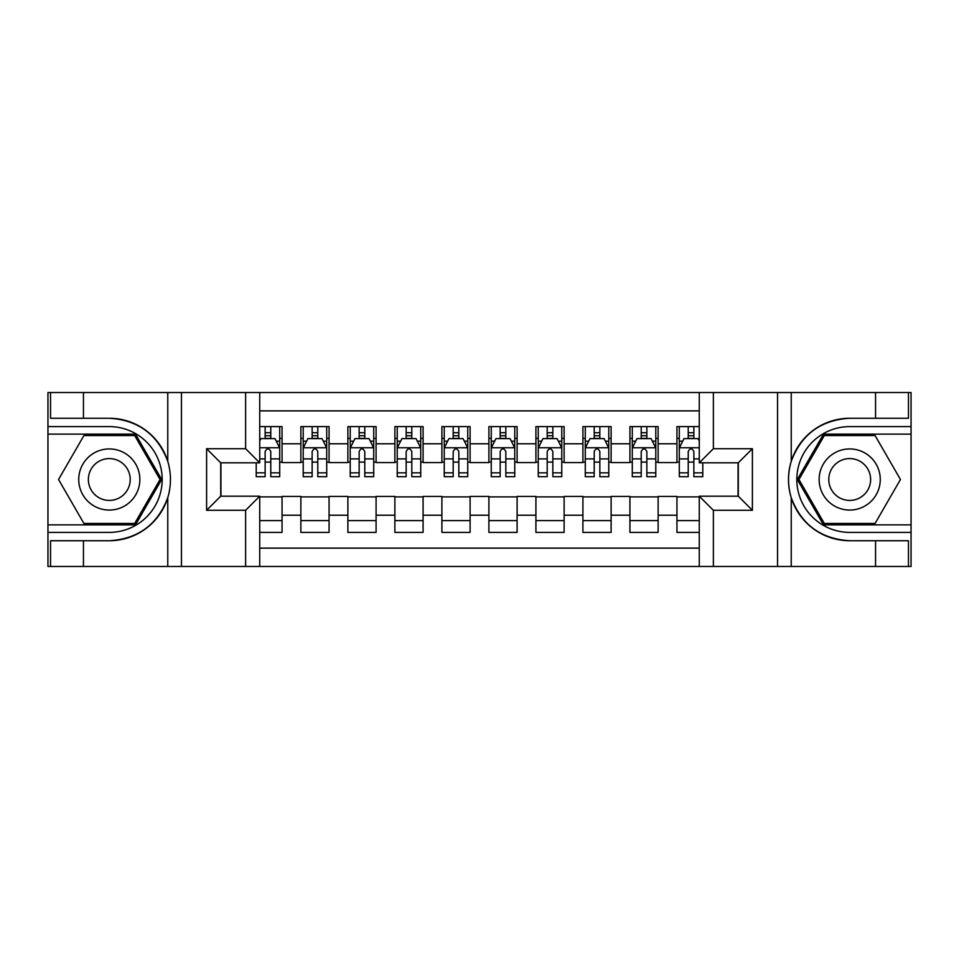 <?xml version="1.0" encoding="UTF-8"?>
<svg xmlns="http://www.w3.org/2000/svg" width="959" height="959" viewBox="0 0 959 959"><rect width="100%" height="100%" fill="white"/><g stroke="black" fill="none" stroke-linecap="round" stroke-linejoin="round"><path stroke-width="1.44" d="M259.733 566.469L699.267 566.469L699.267 496.187L738.286 496.187L738.286 462.813L699.267 462.813L699.267 392.531L259.733 392.531L259.733 462.813L220.714 462.813L220.714 496.187L259.733 496.187L259.733 566.469L83.445 566.469L83.445 540.732L109.302 540.732C138.072 538.994 157.564 524.645 167.765 497.685C171.349 485.578 171.349 473.446 167.765 461.315C157.564 434.355 138.072 420.006 109.302 418.268L83.445 418.268L83.445 392.531L47.95 392.531L47.95 524.861L135.495 524.861L161.675 479.5L135.495 434.139L47.95 434.139M699.267 426.611L676.946 426.611L676.946 443.777L658.138 443.777L658.138 462.574L676.946 462.574L676.946 443.777M658.138 443.777L658.138 426.611L629.931 426.611L629.931 443.777L611.123 443.777L611.123 462.574L629.931 462.574L629.931 443.777M611.123 443.777L611.123 426.611L582.916 426.611L582.916 443.777L564.12 443.777L564.12 462.574L582.916 462.574L582.916 443.777M564.12 443.777L564.12 426.611L535.913 426.611L535.913 443.777L517.105 443.777L517.105 462.574L535.913 462.574L535.913 443.777M517.105 443.777L517.105 426.611L488.898 426.611L488.898 443.777L470.102 443.777L470.102 462.574L488.898 462.574L488.898 443.777M470.102 443.777L470.102 426.611L441.895 426.611L441.895 443.777L423.087 443.777L423.087 462.574L441.895 462.574L441.895 443.777M423.087 443.777L423.087 426.611L394.88 426.611L394.88 443.777L376.084 443.777L376.084 462.574L394.88 462.574L394.88 443.777M376.084 443.777L376.084 426.611L347.877 426.611L347.877 443.777L329.069 443.777L329.069 462.574L347.877 462.574L347.877 443.777M329.069 443.777L329.069 426.611L300.862 426.611L300.862 462.574L282.054 462.574L282.054 426.611L259.733 426.611M259.733 532.389L282.054 532.389L282.054 496.426L300.862 496.426L300.862 532.389L329.069 532.389L329.069 496.426L347.877 496.426L347.877 515.223L329.069 515.223M347.877 515.223L347.877 532.389L376.084 532.389L376.084 496.426L394.88 496.426L394.88 515.223L376.084 515.223M394.88 515.223L394.88 532.389L423.087 532.389L423.087 496.426L441.895 496.426L441.895 515.223L423.087 515.223M441.895 515.223L441.895 532.389L470.102 532.389L470.102 496.426L488.898 496.426L488.898 515.223L470.102 515.223M488.898 515.223L488.898 532.389L517.105 532.389L517.105 496.426L535.913 496.426L535.913 515.223L517.105 515.223M535.913 515.223L535.913 532.389L564.12 532.389L564.12 496.426L582.916 496.426L582.916 515.223L564.12 515.223M582.916 515.223L582.916 532.389L611.123 532.389L611.123 496.426L629.931 496.426L629.931 515.223L611.123 515.223M629.931 515.223L629.931 532.389L658.138 532.389L658.138 496.426L676.946 496.426L676.946 515.223L658.138 515.223M699.267 410.872L259.733 410.872M259.733 548.128L699.267 548.128M676.946 515.223L676.946 532.389L699.267 532.389M220.942 462.813L220.942 496.187M738.058 496.187L738.058 462.813M265.14 438.371L270.774 438.371M279.704 438.371L282.054 438.371M265.14 462.106L270.774 462.106M279.704 462.106L282.054 462.106M259.733 496.894L282.054 496.894M259.733 520.629L282.054 520.629M300.862 462.106L303.212 462.106M312.143 462.106L317.789 462.106M326.719 462.106L329.069 462.106M300.862 438.371L303.212 438.371M312.143 438.371L317.789 438.371M326.719 438.371L329.069 438.371M300.862 496.894L329.069 496.894M300.862 520.629L329.069 520.629M347.877 496.894L376.084 496.894M347.877 520.629L376.084 520.629M347.877 438.371L350.227 438.371M359.157 438.371L364.792 438.371M373.722 438.371L376.084 438.371M347.877 462.106L350.227 462.106M359.157 462.106L364.792 462.106M373.722 462.106L376.084 462.106M394.88 496.894L423.087 496.894M394.88 520.629L423.087 520.629M394.88 438.371L397.23 438.371M406.16 438.371L411.807 438.371M420.737 438.371L423.087 438.371M394.88 462.106L397.23 462.106M406.16 462.106L411.807 462.106M420.737 462.106L423.087 462.106M441.895 496.894L470.102 496.894M441.895 520.629L470.102 520.629M441.895 438.371L444.245 438.371M453.175 438.371L458.822 438.371M467.752 438.371L470.102 438.371M441.895 462.106L444.245 462.106M453.175 462.106L458.822 462.106M467.752 462.106L470.102 462.106M488.898 496.894L517.105 496.894M488.898 520.629L517.105 520.629M488.898 438.371L491.248 438.371M500.178 438.371L505.825 438.371M514.755 438.371L517.105 438.371M488.898 462.106L491.248 462.106M500.178 462.106L505.825 462.106M514.755 462.106L517.105 462.106M535.913 496.894L564.12 496.894M535.913 520.629L564.12 520.629M535.913 438.371L538.263 438.371M547.193 438.371L552.84 438.371M561.77 438.371L564.12 438.371M535.913 462.106L538.263 462.106M547.193 462.106L552.84 462.106M561.77 462.106L564.12 462.106M582.916 496.894L611.123 496.894M582.916 520.629L611.123 520.629M582.916 438.371L585.278 438.371M594.208 438.371L599.843 438.371M608.773 438.371L611.123 438.371M582.916 462.106L585.278 462.106M594.208 462.106L599.843 462.106M608.773 462.106L611.123 462.106M629.931 496.894L658.138 496.894M629.931 520.629L658.138 520.629M629.931 438.371L632.281 438.371M641.211 438.371L646.857 438.371M655.788 438.371L658.138 438.371M629.931 462.106L632.281 462.106M641.211 462.106L646.857 462.106M655.788 462.106L658.138 462.106M676.946 496.894L699.267 496.894M676.946 520.629L699.267 520.629M676.946 438.371L679.296 438.371M688.226 438.371L693.86 438.371M676.946 462.106L679.296 462.106M688.226 462.106L693.86 462.106M270.774 432.725L265.14 432.725M256.209 472.847L256.209 476.683L265.14 476.683L265.14 472.847L256.209 472.847L256.209 462.813M276.3 441.188L279.704 441.188L279.704 476.683L270.774 476.683L270.774 451.533C268.904 447.913 267.022 447.913 265.14 451.533L265.14 472.847M279.704 441.188L279.704 426.611M279.704 448.009L275.005 438.599L260.908 438.599L259.733 440.948M265.14 438.599L265.14 426.611M270.774 426.611L270.774 438.599M124.574 453.032A30.556 30.556 0 0 0 82.834 464.216A30.556 30.556 0 0 0 94.018 505.968A30.556 30.556 0 0 0 135.758 494.784A30.556 30.556 0 0 0 124.574 453.032M119.755 461.387A20.918 20.918 0 0 0 91.177 469.035A20.918 20.918 0 0 0 98.837 497.613A20.918 20.918 0 0 0 127.415 489.965A20.918 20.918 0 0 0 119.755 461.387M134.68 523.458L83.924 523.458L58.547 479.5L83.924 435.542L134.68 435.542L160.057 479.5L134.68 523.458M864.982 453.032A30.556 30.556 0 0 0 823.242 464.216A30.556 30.556 0 0 0 834.426 505.968A30.556 30.556 0 0 0 876.166 494.784A30.556 30.556 0 0 0 864.982 453.032M860.163 461.387A20.918 20.918 0 0 0 831.585 469.035A20.918 20.918 0 0 0 839.245 497.613A20.918 20.918 0 0 0 867.823 489.965A20.918 20.918 0 0 0 860.163 461.387M875.076 523.458L824.32 523.458L798.943 479.5L824.32 435.542L875.076 435.542L900.453 479.5L875.076 523.458M245.624 566.469L245.624 510.296L206.605 510.296L206.605 448.704L245.624 448.704L245.624 392.531L181.455 392.531L181.455 566.469M109.302 418.268A61.232 61.232 0 0 1 167.765 461.315L167.765 392.531L83.445 392.531M83.445 566.469L47.95 566.469L47.95 524.861M47.95 532.389L109.302 532.389A52.889 52.889 0 0 0 162.179 479.5A52.889 52.889 0 0 0 109.302 426.611L47.95 426.611M109.302 540.732A61.232 61.232 0 0 0 167.765 497.685L167.765 566.469M167.765 392.531L181.455 392.531M245.624 392.531L259.733 392.531M83.445 540.732L50.539 540.732L50.539 566.469M83.445 418.268L50.539 418.268L50.539 392.531M245.624 510.296L259.733 496.187M206.605 510.296L220.714 496.187M206.605 448.704L220.714 462.813M245.624 448.704L259.733 462.813M699.267 392.531L875.555 392.531L875.555 418.268L849.698 418.268C820.928 420.006 801.436 434.355 791.235 461.315C787.651 473.422 787.651 485.554 791.235 497.685C801.436 524.645 820.928 538.994 849.698 540.732L875.555 540.732L875.555 566.469L911.05 566.469L911.05 434.139L823.505 434.139L797.325 479.5L823.505 524.861L911.05 524.861M713.376 392.531L713.376 448.704L752.395 448.704L752.395 510.296L713.376 510.296L713.376 566.469L777.545 566.469L777.545 392.531M791.235 497.685L791.235 566.469L875.555 566.469M875.555 392.531L911.05 392.531L911.05 434.139M911.05 426.611L849.698 426.611A52.889 52.889 0 0 0 796.821 479.5A52.889 52.889 0 0 0 849.698 532.389L911.05 532.389M849.698 418.268A61.232 61.232 0 0 0 788.478 479.5A61.232 61.232 0 0 0 849.698 540.732M791.235 566.469L777.545 566.469M713.376 566.469L699.267 566.469M875.555 418.268L908.461 418.268L908.461 392.531M875.555 540.732L908.461 540.732L908.461 566.469M713.376 448.704L699.267 462.813M752.395 448.704L738.286 462.813M752.395 510.296L738.286 496.187M713.376 510.296L699.267 496.187M317.789 432.725L312.143 432.725M326.719 472.847L317.789 472.847L317.789 476.683L326.719 476.683L326.719 448.009L322.02 438.599L307.911 438.599L303.212 448.009L303.212 476.683L312.143 476.683L312.143 472.847L303.212 472.847M303.212 448.009L303.212 426.611M326.719 448.009L326.719 426.611M312.143 438.599L312.143 426.611M317.789 426.611L317.789 438.599M317.789 472.847L317.789 451.533C315.907 447.913 314.025 447.913 312.143 451.533L312.143 472.847M364.792 432.725L359.157 432.725M373.722 472.847L364.792 472.847L364.792 476.683L373.722 476.683L373.722 448.009L369.023 438.599L354.926 438.599L350.227 448.009L350.227 476.683L359.157 476.683L359.157 472.847L350.227 472.847M350.227 448.009L350.227 426.611M373.722 448.009L373.722 426.611M359.157 438.599L359.157 426.611M364.792 426.611L364.792 438.599M364.792 472.847L364.792 451.533C362.922 447.913 361.04 447.913 359.157 451.533L359.157 472.847M411.807 432.725L406.16 432.725M420.737 472.847L411.807 472.847L411.807 476.683L420.737 476.683L420.737 448.009L416.038 438.599L401.929 438.599L397.23 448.009L397.23 476.683L406.16 476.683L406.16 472.847L397.23 472.847M397.23 448.009L397.23 426.611M420.737 448.009L420.737 426.611M406.16 438.599L406.16 426.611M411.807 426.611L411.807 438.599M411.807 472.847L411.807 451.533C409.925 447.913 408.043 447.913 406.16 451.533L406.16 472.847M458.822 432.725L453.175 432.725M467.752 472.847L458.822 472.847L458.822 476.683L467.752 476.683L467.752 448.009L463.041 438.599L448.944 438.599L444.245 448.009L444.245 476.683L453.175 476.683L453.175 472.847L444.245 472.847M444.245 448.009L444.245 426.611M467.752 448.009L467.752 426.611M453.175 438.599L453.175 426.611M458.822 426.611L458.822 438.599M458.822 472.847L458.822 451.533C456.94 447.913 455.057 447.913 453.175 451.533L453.175 472.847M505.825 432.725L500.178 432.725M514.755 472.847L505.825 472.847L505.825 476.683L514.755 476.683L514.755 448.009L510.056 438.599L495.959 438.599L491.248 448.009L491.248 476.683L500.178 476.683L500.178 472.847L491.248 472.847M491.248 448.009L491.248 426.611M514.755 448.009L514.755 426.611M500.178 438.599L500.178 426.611M505.825 426.611L505.825 438.599M505.825 472.847L505.825 451.533C503.943 447.913 502.072 447.913 500.178 451.533L500.178 472.847M552.84 432.725L547.193 432.725M561.77 472.847L552.84 472.847L552.84 476.683L561.77 476.683L561.77 448.009L557.071 438.599L542.962 438.599L538.263 448.009L538.263 476.683L547.193 476.683L547.193 472.847L538.263 472.847M538.263 448.009L538.263 426.611M561.77 448.009L561.77 426.611M547.193 438.599L547.193 426.611M552.84 426.611L552.84 438.599M552.84 472.847L552.84 451.533C550.957 447.913 549.075 447.913 547.193 451.533L547.193 472.847M599.843 432.725L594.208 432.725M608.773 472.847L599.843 472.847L599.843 476.683L608.773 476.683L608.773 448.009L604.074 438.599L589.977 438.599L585.278 448.009L585.278 476.683L594.208 476.683L594.208 472.847L585.278 472.847M585.278 448.009L585.278 426.611M608.773 448.009L608.773 426.611M594.208 438.599L594.208 426.611M599.843 426.611L599.843 438.599M599.843 472.847L599.843 451.533C597.972 447.913 596.09 447.913 594.208 451.533L594.208 472.847M646.857 432.725L641.211 432.725M655.788 472.847L646.857 472.847L646.857 476.683L655.788 476.683L655.788 448.009L651.089 438.599L636.98 438.599L632.281 448.009L632.281 476.683L641.211 476.683L641.211 472.847L632.281 472.847M632.281 448.009L632.281 426.611M655.788 448.009L655.788 426.611M641.211 438.599L641.211 426.611M646.857 426.611L646.857 438.599M646.857 472.847L646.857 451.533C644.975 447.913 643.093 447.913 641.211 451.533L641.211 472.847M693.86 432.725L688.226 432.725M699.267 440.948L698.092 438.599L683.995 438.599L679.296 448.009L679.296 476.683L688.226 476.683L688.226 472.847L679.296 472.847M679.296 448.009L679.296 426.611M702.791 462.813L702.791 476.683L693.86 476.683L693.86 451.533C691.99 447.913 690.108 447.913 688.226 451.533L688.226 472.847M688.226 438.599L688.226 426.611M693.86 426.611L693.86 438.599M300.862 515.223L282.054 515.223M300.862 443.777L282.054 443.777M279.596 447.769L259.733 447.769M279.704 472.847L270.774 472.847M265.14 458.893L259.733 458.893M279.704 458.893L270.774 458.893M270.774 435.722L265.14 435.722M791.235 392.531L791.235 461.315M326.599 447.769L303.332 447.769M303.212 441.188L306.616 441.188M323.315 441.188L326.719 441.188M312.143 458.893L303.212 458.893M326.719 458.893L317.789 458.893M317.789 435.722L312.143 435.722M373.614 447.769L350.335 447.769M350.227 441.188L353.631 441.188M370.318 441.188L373.722 441.188M359.157 458.893L350.227 458.893M373.722 458.893L364.792 458.893M364.792 435.722L359.157 435.722M420.617 447.769L397.35 447.769M397.23 441.188L400.646 441.188M417.333 441.188L420.737 441.188M406.16 458.893L397.23 458.893M420.737 458.893L411.807 458.893M411.807 435.722L406.16 435.722M467.632 447.769L444.365 447.769M444.245 441.188L447.649 441.188M464.336 441.188L467.752 441.188M453.175 458.893L444.245 458.893M467.752 458.893L458.822 458.893M458.822 435.722L453.175 435.722M514.635 447.769L491.368 447.769M491.248 441.188L494.664 441.188M511.351 441.188L514.755 441.188M500.178 458.893L491.248 458.893M514.755 458.893L505.825 458.893M505.825 435.722L500.178 435.722M561.65 447.769L538.383 447.769M538.263 441.188L541.667 441.188M558.354 441.188L561.77 441.188M547.193 458.893L538.263 458.893M561.77 458.893L552.84 458.893M552.84 435.722L547.193 435.722M608.665 447.769L585.386 447.769M585.278 441.188L588.682 441.188M605.369 441.188L608.773 441.188M594.208 458.893L585.278 458.893M608.773 458.893L599.843 458.893M599.843 435.722L594.208 435.722M655.668 447.769L632.401 447.769M632.281 441.188L635.685 441.188M652.384 441.188L655.788 441.188M641.211 458.893L632.281 458.893M655.788 458.893L646.857 458.893M646.857 435.722L641.211 435.722M699.267 447.769L679.404 447.769M679.296 441.188L682.7 441.188M702.791 472.847L693.86 472.847M688.226 458.893L679.296 458.893M699.267 458.893L693.86 458.893M693.86 435.722L688.226 435.722"/></g></svg>
